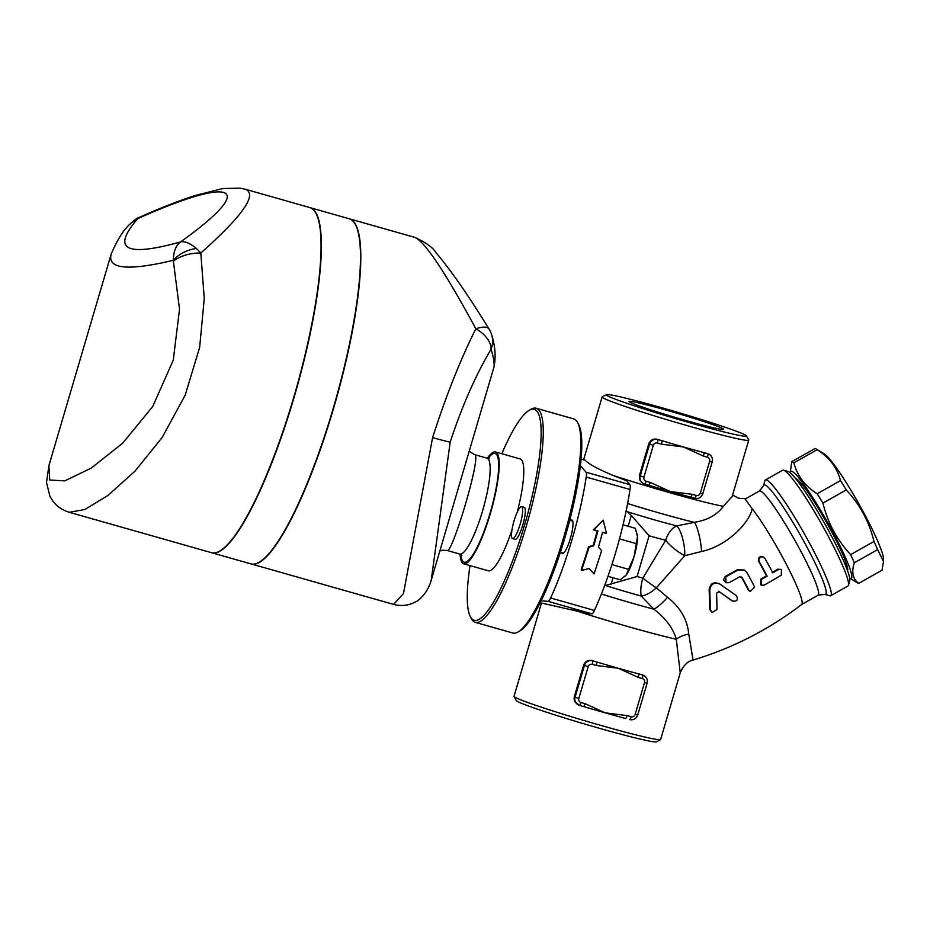 <?xml version="1.0" encoding="UTF-8"?>
<svg xmlns="http://www.w3.org/2000/svg" width="930" height="930" viewBox="0 0 930 930"><rect width="100%" height="100%" fill="white"/><g stroke="black" fill="none" stroke-linecap="round" stroke-linejoin="round"><path stroke-width="1.4" d="M439.832 551.002L442.355 550.235L447.225 550.49C451.736 554.977 482.507 453.689 474.451 454.607L469.22 451.178M489.006 328.988A24.924 8.556 -31.8 0 1 489.017 328.988C468.511 295.577 450.818 270.119 435.938 252.623C432.962 247.578 425.94 242.509 414.861 237.417L414.861 237.417C424.998 241.823 445.331 272.269 475.846 328.778A24.924 8.556 -31.8 0 1 489.006 328.988A24.924 24.924 0 0 1 491.958 335.881A24.924 22.82 165.5 0 1 491.063 349.227C493.818 358.283 494.725 364.409 493.807 367.629L431.218 580.285L450.201 442.064C462.047 406.085 475.66 375.139 491.063 349.227A24.924 15.554 27.5 0 0 475.846 328.778C460.466 359.468 446.051 395.75 432.601 437.612L403.481 593.514L393.564 604.395L251.286 563.987A179.42 36.654 -74.1 0 0 335.579 401.411A179.42 36.654 -74.1 0 0 349.343 218.806A179.42 36.654 -74.1 0 0 349.18 218.759M431.171 580.436L431.218 580.285C428.149 591.433 420.104 600.327 414.734 602.256C408.142 605.616 401.086 606.325 393.564 604.395M629.901 402.202A49.325 2.232 -163.6 0 1 629.029 401.469A49.325 2.232 -163.6 0 1 677.017 413.257A49.325 2.232 -163.6 0 1 723.68 429.335A49.325 2.232 -163.6 0 1 680.539 418.953A49.325 2.232 -163.6 0 1 629.901 402.202M816.238 449.027L824.224 453.863A61.473 6.905 60.6 0 1 858.704 503.618A61.473 6.905 60.6 0 1 883.5 558.837L883.5 561.499L877.629 549.618A69.773 7.835 -119.4 0 0 873.991 541.458C869.201 521.765 859.971 504.595 846.265 489.936A69.773 7.835 -119.4 0 0 840.488 480.601C837.174 467.778 829.409 457.467 817.179 449.678A69.773 7.835 -119.4 0 0 816.238 449.027A69.773 7.835 -119.4 0 0 815.994 448.876A69.773 7.835 -119.4 0 0 815.029 448.504L791.709 461.675A69.773 7.835 60.6 0 1 792.662 462.047A69.773 7.835 60.6 0 1 793.848 462.849C797.161 475.672 804.938 485.983 817.168 493.772A69.773 7.835 60.6 0 1 822.945 503.107C827.723 522.8 836.965 539.97 850.659 554.617A69.773 7.835 60.6 0 1 854.298 562.79C851.31 572.171 852.787 579.03 858.704 583.377A69.773 7.835 60.6 0 1 857.507 582.866L849.683 578.135A61.473 6.905 -119.4 0 0 832.408 531.146A61.473 6.905 -119.4 0 0 792.395 471.591A61.473 6.905 -119.4 0 0 790.256 472.847L791.709 461.675M858.704 583.377L882.035 570.218L883.5 561.499M854.298 562.79L877.629 549.618M850.659 554.617L873.991 541.458M822.945 503.107L846.265 489.936M817.168 493.772L840.488 480.601M793.848 462.849L817.179 449.678M847.567 570.683A53.161 5.975 -119.4 0 0 827.351 523.869A53.161 5.975 -119.4 0 0 796.266 478.787A53.161 5.975 -119.4 0 0 795.534 478.508M521.765 506.687A16.612 3.395 -74.1 0 0 521.625 506.618A16.612 3.395 -74.1 0 0 513.813 521.683A16.612 3.395 -74.1 0 0 512.546 538.586A16.612 3.395 -74.1 0 0 520.242 523.892A16.612 3.395 -74.1 0 0 521.765 506.687M521.625 506.618L524.276 507.373A16.612 3.395 105.9 0 1 524.427 507.443A16.612 3.395 105.9 0 1 522.904 524.648A16.612 3.395 105.9 0 1 515.208 539.342L512.546 538.586M607.999 576.321L620.182 579.774L626.169 575.066A23.262 4.755 105.9 0 1 625.448 575.926A23.262 4.755 105.9 0 1 625.402 575.972M633.993 556.931A23.262 4.755 105.9 0 1 626.169 575.066L633.993 556.931L637.538 536.459A23.262 4.755 105.9 0 1 633.993 556.931M637.248 534.018A23.262 4.755 105.9 0 1 637.294 534.204A23.262 4.755 105.9 0 1 637.538 536.459L635.341 528.31L623.054 524.811M619.496 538.865L635.818 543.504M611.928 564.603L628.25 569.241M657.394 443.017A3.325 0.674 -74.1 0 0 657.719 439.506A6.65 6.498 118.7 0 0 649.593 444.098L653.325 445.319A3.325 3.243 -61.3 0 1 657.394 443.017L661.439 444.168A3.325 0.674 -74.1 0 0 661.765 440.657A76.423 3.464 16.4 0 0 683.364 446.946A76.423 3.464 16.4 0 0 703.743 452.573A3.325 0.674 105.9 0 1 703.417 456.095L707.451 457.246A3.325 0.674 -74.1 0 0 707.777 453.724L703.743 452.573A76.423 3.464 16.4 0 0 707.521 453.584L709.09 454.259A6.65 6.498 118.7 0 0 707.777 453.724L707.521 453.584M644.664 484.1L648.64 485.228A3.325 0.674 -74.1 0 0 648.675 485.239A3.325 0.674 -74.1 0 0 650.186 482.379L646.152 481.228A3.325 3.243 -61.3 0 1 643.955 477.16L653.325 445.319M661.439 444.168L683.364 446.946L703.417 456.095M690.676 497.166L694.663 498.306A3.325 0.674 -74.1 0 0 694.687 498.317A3.325 0.674 -74.1 0 0 696.21 495.446L692.164 494.307A3.325 0.674 105.9 0 1 690.653 497.166A3.325 0.674 105.9 0 1 690.618 497.155A76.423 3.464 -163.6 0 1 690.141 497.027A76.423 3.464 -163.6 0 1 670.239 491.528A76.423 3.464 -163.6 0 1 649.117 485.379A76.423 3.464 -163.6 0 1 648.698 485.251L649.117 485.379M692.164 494.307L670.239 491.528L650.186 482.379M648.803 443.668L649.593 444.098L640.224 475.939A6.65 6.498 118.7 0 0 643.293 483.542L640.026 480.485L639.329 475.904L648.803 443.668C650.477 439.867 653.36 438.437 657.452 439.355A76.423 3.464 16.4 0 0 661.765 440.657L657.452 439.355M581.018 702.534A3.325 0.674 -74.1 0 1 579.495 705.393L574.856 701.708L574.066 698.953L574.298 696.803L575.089 697.233A6.65 6.498 118.7 0 0 579.471 705.382A3.325 0.674 -74.1 0 0 579.495 705.393L583.517 706.533A3.325 0.674 -74.1 0 0 583.54 706.544A3.325 0.674 -74.1 0 0 585.063 703.673L581.018 702.534A3.325 3.243 -61.3 0 1 578.82 698.453L588.202 666.612L584.459 665.392L575.089 697.233L578.82 698.453M588.202 666.612A3.325 3.243 -61.3 0 1 592.259 664.322L596.304 665.473A3.325 0.674 -74.1 0 0 596.63 661.951A76.423 3.464 16.4 0 0 618.229 668.24A76.423 3.464 16.4 0 0 638.608 673.878A3.325 0.674 105.9 0 1 638.282 677.389L642.328 678.54A3.325 0.674 -74.1 0 0 642.653 675.017L638.608 673.878A76.423 3.464 16.4 0 0 642.386 674.878L643.967 675.564A6.65 6.498 118.7 0 0 642.653 675.017L642.386 674.878M637.666 715.007L637.724 715.054C636.213 718.797 633.493 720.32 629.563 719.611A3.325 0.674 -74.1 0 0 629.563 719.611L629.529 719.599A3.325 0.674 -74.1 0 0 631.075 716.751L627.041 715.6A3.325 0.674 105.9 0 1 625.518 718.46A3.325 0.674 105.9 0 1 625.483 718.448A76.423 3.464 -163.6 0 1 625.007 718.32A76.423 3.464 -163.6 0 1 605.116 712.822A76.423 3.464 -163.6 0 1 583.994 706.672A76.423 3.464 -163.6 0 1 583.563 706.544M596.304 665.473L618.229 668.24L638.282 677.389M574.298 696.803L583.668 664.962C585.354 661.172 588.237 659.73 592.329 660.66A76.423 3.464 16.4 0 0 596.63 661.951L592.584 660.8A6.65 6.498 118.7 0 0 584.459 665.392L583.668 664.962M589.097 568.544L581.599 570.369L589.143 547.073L593.747 545.817L597.92 530.891L594.014 529.775L603.152 520.172L606.523 533.332L602.617 532.216L598.443 547.154L601.652 550.63L594.107 573.926L589.097 568.544M589.143 547.073L588.551 546.677A111.309 22.739 -74.1 0 1 581.227 569.288L581.599 570.369M606.523 533.332L602.547 532.506M588.551 546.677L593.142 545.492A111.309 22.739 -74.1 0 0 597.188 530.984L593.282 529.879L603.152 520.172M593.282 529.879L594.014 529.775M597.188 530.984L597.92 530.891M593.142 545.492L593.747 545.817M746.976 572.659L744.326 570.032L737.955 570.055L725.83 576.844L725.923 582.715L729.12 582.703L739.803 576.728L742.035 577.367A66.448 7.463 60.6 0 1 748.906 590.271L750.138 591.538L754.637 587.016A66.356 7.452 -119.4 0 0 746.976 572.659M725.923 582.715L723.575 579.89L725.109 576.565L737.327 569.718L744.326 570.032M750.138 591.538L748.29 589.934A63.124 7.091 -119.4 0 0 741.431 577.03M781.305 575.193L781.444 569.451L778.398 569.532L772.772 572.845A65.065 7.312 -119.4 0 0 764.937 558.407L762.251 556.698L760.043 557.407L758.868 559.628L759.287 561.708A65.6 7.37 60.6 0 1 767.122 576.147L761.438 579.437L761.286 585.168L764.355 585.098L781.305 575.193M767.122 576.147L766.506 575.81A62.275 6.998 -119.4 0 0 758.671 561.371L758.961 557.535L761.1 556.361L763.611 557.093M772.156 572.508L777.782 569.195L781.444 569.451M761.286 585.168L760.67 584.831L760.833 579.099L766.506 575.81M720.285 584.249C714.38 581.82 710.88 583.738 709.764 589.992L710.427 609.871L712.008 612.544L716.995 609.499L716.623 593.084L719.25 591.643L732.491 601.036C737.141 601.605 738.455 599.815 736.432 595.665L719.018 583.505M731.875 600.699L718.634 591.306M712.008 612.544L709.799 609.534L709.148 589.655C710.253 583.389 713.763 581.471 719.657 583.912M606.348 394.634L602.233 396.877A76.423 3.464 16.4 0 0 602.105 397.005A76.423 3.464 16.4 0 0 603.454 398.145A76.423 3.464 16.4 0 0 681.981 424.115A76.423 3.464 16.4 0 0 748.731 440.157A76.423 3.464 16.4 0 0 748.697 439.983L746.453 435.868A73.098 3.313 -163.6 0 1 684.213 421.139A73.098 3.313 -163.6 0 1 607.523 395.843A73.098 3.313 -163.6 0 1 606.348 394.634A73.098 3.313 -163.6 0 1 677.296 412.223A73.098 3.313 -163.6 0 1 746.453 435.868M540.225 602.733L587.423 613.451L591.875 613.8A9.963 2.034 -74.1 0 0 594.421 610.429A111.309 22.739 -74.1 0 0 630.017 489.494A9.963 2.034 -74.1 0 0 629.877 484.658L626.495 480.729L613.149 475.474A76.423 3.464 16.4 0 0 723.366 506.304L732.131 496.562L748.731 440.157M613.149 475.474C597.978 469.104 588.667 464.024 585.179 460.234L581.041 459.06M514.046 696.489L516.301 700.604A73.098 3.313 16.4 0 0 517.557 701.522A73.098 3.313 16.4 0 0 591.085 725.9A73.098 3.313 16.4 0 0 656.394 741.838L660.521 739.594A76.423 3.464 -163.6 0 1 592.236 722.936A76.423 3.464 -163.6 0 1 515.371 697.454A76.423 3.464 -163.6 0 1 514.046 696.489A76.423 3.464 -163.6 0 1 514.023 696.314L541.458 603.082M680.237 672.867C683.376 665.438 687.642 661.184 693.048 660.079L688.758 634.097A19.937 10.672 -7.4 0 0 676.296 639.259L680.237 672.867L660.637 739.466A76.423 3.464 -163.6 0 1 660.521 739.594M763.507 485.797A62.729 7.045 -119.4 0 1 800.974 536.215A62.729 7.045 -119.4 0 1 824.782 594.34L829.781 595.77A66.448 7.463 -119.4 0 0 830.723 595.723A66.448 7.463 -119.4 0 0 804.566 534.18A66.448 7.463 -119.4 0 0 765.39 479.985A66.448 7.463 -119.4 0 0 764.867 480.775L763.507 485.797L759.333 491.04A59.811 6.719 60.6 0 1 794.569 539.784A59.811 6.719 60.6 0 1 818.144 595.2M745.139 499.05L752.149 508.698A59.811 6.719 -119.4 0 1 786.838 565.289A59.811 6.719 -119.4 0 1 801.73 604.454A59.811 6.719 -119.4 0 1 801.637 604.512L818.133 595.2L824.782 594.34M848.509 585.202L849.718 580.727A63.124 7.091 -119.4 0 0 824.364 523.009A63.124 7.091 -119.4 0 0 788.047 471.475L783.583 470.208A66.448 7.463 60.6 0 1 821.806 524.45A66.448 7.463 60.6 0 1 848.509 585.202A66.448 7.463 60.6 0 1 847.974 585.981L830.723 595.723M765.39 479.985L782.642 470.255A66.448 7.463 60.6 0 1 783.583 470.208M723.366 506.304C716.972 514.953 707.3 520.288 694.35 522.346A19.937 3.708 -100 0 1 701.546 551.49C727.097 546.108 749.627 522.614 752.149 508.698M627.611 503.537A63.124 2.86 16.4 0 0 694.35 522.346L676.715 525.892A19.937 5.847 -100.3 0 1 684.747 555.733L701.546 551.49M688.758 634.097C687.444 619.74 680.365 607.464 667.508 597.269A19.937 4.813 -48.9 0 1 653.79 609.173C665.648 618.241 673.157 628.273 676.296 639.259A76.423 3.464 16.4 0 1 573.566 609.964M667.508 597.269L656.313 587.853A19.937 9.672 -42.6 0 1 641.305 596.095L653.79 609.173A63.124 2.86 16.4 0 1 601.419 594.026M684.747 555.733A19.937 5.58 39 0 1 665.682 540.272L642.839 578.135A19.937 1.755 -143.8 0 0 656.313 587.853L684.747 555.733M605.569 585.528A48.174 2.186 16.4 0 0 641.305 596.095A19.937 7.196 -74.6 0 1 642.839 578.135A38.211 1.732 16.4 0 1 637.085 576.519L604.605 585.737M626.204 510.675L631.331 515.429L649.07 535.785A38.211 1.732 16.4 0 0 665.682 540.272A19.937 13.043 -75.9 0 1 676.715 525.892A48.174 2.186 16.4 0 1 627.297 511.698M580.367 465.593L586.074 472.219A9.963 2.034 105.9 0 1 586.214 477.055A111.309 22.739 105.9 0 1 550.63 597.99A9.963 2.034 105.9 0 1 548.072 601.361L541.179 600.815M570.636 520.544A17.449 3.569 105.9 0 1 571.904 520.044A17.449 3.569 105.9 0 1 572.066 520.102A17.449 3.569 105.9 0 1 570.462 538.179A17.449 3.569 105.9 0 1 562.383 553.606A17.449 3.569 105.9 0 1 561.557 552.501M309.76 207.564A179.42 36.654 105.9 0 1 309.923 207.599A179.42 36.654 105.9 0 1 296.147 390.216A179.42 36.654 105.9 0 1 211.866 552.792A179.42 36.654 105.9 0 1 211.715 552.746M111.1 254.332C107.438 269.072 128.166 271.06 173.271 260.319L179.525 309.26L173.271 360.131L152.718 406.503L122.772 443.099L91.14 468.174L64.763 480.88L49.732 480.008L48.918 465.605L111.1 254.332C117.308 239.696 123.748 229.478 130.433 223.688L139.116 217.446M518.115 631.981L520.056 630.842A109.647 22.401 -74.1 0 0 566.405 532.53A109.647 22.401 -74.1 0 0 578.658 424.533L577.6 422.546A111.309 22.739 105.9 0 1 565.161 532.181A111.309 22.739 105.9 0 1 518.115 631.981A111.309 22.739 105.9 0 1 512.883 633.039L475.335 622.379A111.309 22.739 -74.1 0 0 527.624 521.521A111.309 22.739 -74.1 0 0 536.157 408.235A111.309 22.739 -74.1 0 0 530.925 409.293L528.984 410.432A109.647 22.401 105.9 0 1 528.112 512.325A109.647 22.401 105.9 0 1 473.254 619.938A109.647 22.401 105.9 0 1 470.382 616.73A109.647 22.401 105.9 0 1 470.022 565.603M536.157 408.235L573.705 418.895A111.309 22.739 105.9 0 1 577.6 422.546M470.382 616.73L471.44 618.717A111.309 22.739 -74.1 0 0 474.358 621.972A111.309 22.739 -74.1 0 0 475.335 622.379M501.805 453.735A109.647 22.401 105.9 0 1 528.984 410.432M460.118 554.175A58.148 11.881 -74.1 0 0 463.221 563.603A58.148 11.881 -74.1 0 0 463.733 563.812L488.297 570.788A58.148 11.881 -74.1 0 0 511.965 529.949M517.208 512.256A58.148 11.881 -74.1 0 0 520.068 458.92L495.504 451.945A58.148 11.881 -74.1 0 0 487.367 458.246M309.923 207.599L349.029 218.713A179.42 36.654 105.9 0 1 335.265 401.318A179.42 36.654 105.9 0 1 250.984 563.894L211.866 552.792M173.526 261.086A24.924 12.381 -10.9 0 1 200.81 253.03L204.263 298.46L199.648 347.436L185.117 395.308L162.192 437.425L135.094 471.068L108.031 495.388L84.886 509.5L69.285 512.291L211.552 552.699A179.42 36.654 -74.1 0 0 295.868 390.007A179.42 36.654 -74.1 0 0 309.562 207.506M196.439 248.484C189.987 243.137 184.686 240.951 180.525 241.928C175.956 245.415 173.538 251.542 173.271 260.319A24.924 15.461 -21.7 0 1 196.439 248.484L200.81 253.03C242.835 215.644 257.691 194.393 245.369 189.267L240.138 188.162L222.898 188.511L194.789 195.579C177.886 201.159 159.297 208.46 139.058 217.469C137.222 217.934 134.35 220.003 130.433 223.688L130.305 223.839M463.733 563.812A58.148 11.881 -74.1 0 0 491.052 511.128A58.148 11.881 -74.1 0 0 495.504 451.945M447.26 550.502L459.746 554.048A49.836 10.184 -74.1 0 0 483.158 508.884A49.836 10.184 -74.1 0 0 486.983 458.165L474.451 454.607M639.433 475.509L643.955 477.16M648.675 485.239L643.293 483.542A6.65 6.498 118.7 0 0 644.606 484.088A3.325 0.674 -74.1 0 0 644.63 484.1A3.325 0.674 -74.1 0 0 646.152 481.228M707.451 457.246A3.325 3.243 -61.3 0 1 709.648 461.315L712.159 461.873A6.65 6.498 118.7 0 0 709.09 454.259C711.927 456.095 712.973 458.641 712.229 461.919L702.789 493.714M709.648 461.315L700.278 493.156L702.848 493.76C701.36 497.504 698.639 499.026 694.687 498.317L690.141 497.027M700.278 493.156A3.325 3.243 -61.3 0 1 696.21 495.446M592.259 664.322A3.325 0.674 -74.1 0 0 592.584 660.8L592.329 660.66M627.041 715.6L605.116 712.822L585.063 703.673M642.328 678.54A3.325 3.243 -61.3 0 1 644.513 682.608L647.094 683.213L637.724 715.054L635.144 714.449A3.325 3.243 -61.3 0 1 631.075 716.751M647.094 683.213L647.036 683.166A6.65 6.498 118.7 0 0 643.967 675.564C646.792 677.365 647.838 679.923 647.094 683.213M644.513 682.608L635.144 714.449M725.83 576.844L725.214 576.507M737.955 570.055L737.327 569.718M748.906 590.271L748.29 589.934M759.287 561.708L758.671 561.371M778.398 569.532L777.782 569.195M761.438 579.437L760.833 579.099M709.764 589.992L709.148 589.655M710.427 609.871L709.799 609.534M637.085 576.519L649.07 535.785M611.022 584.435L612.986 577.739M628.145 526.264L631.331 515.429M586.074 472.219L629.877 484.658M548.072 601.361L591.875 613.8M550.63 597.99L594.421 610.429M586.214 477.055L630.017 489.494M432.601 437.612A24.924 1.128 16.4 0 0 450.201 442.064M180.525 241.928C125.41 257.238 111.17 249.449 137.814 218.597C236.011 174.654 258.017 186.686 180.525 241.928M460.792 554.501A56.486 11.544 -74.1 0 0 463.686 562.011A56.486 11.544 -74.1 0 0 493.807 499.166A56.486 11.544 -74.1 0 0 488.111 458.327M563.65 553.106L560.406 552.176M572.729 521.137L569.73 520.288M579.495 705.393L583.994 706.672M583.633 459.792L602.105 397.005M759.333 491.04L745.558 498.817M745.953 498.759L738.629 498.248L732.573 495.039M693.036 660.079C732.631 648.129 768.866 629.587 801.73 604.454M414.861 237.417L349.343 218.806M491.958 335.881C495.399 347.146 496.016 357.725 493.807 367.629M69.285 512.291C61.915 509.954 56.3 506.025 52.452 500.514L49.906 496.26L46.5 482.461L48.918 465.605M309.609 207.518L245.381 189.267M459.746 554.048L461.826 555.477M486.983 458.165L489.506 458.037"/></g></svg>
